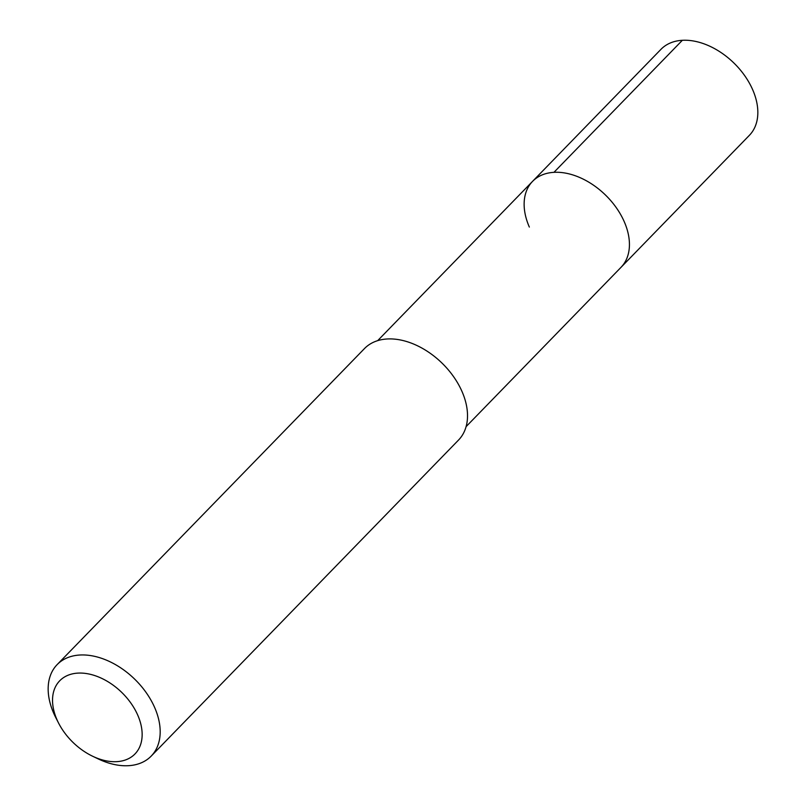 <?xml version="1.0" encoding="UTF-8"?>
<svg xmlns="http://www.w3.org/2000/svg" width="806" height="806" viewBox="0 0 806 806"><rect width="100%" height="100%" fill="white"/><g stroke="black" fill="none" stroke-linecap="round" stroke-linejoin="round"><path stroke-width="1.21" d="M466.1 426.636L749.399 135.307A61.669 41.025 -135.8 0 0 752.633 89.617A61.669 41.025 -135.8 0 0 708.494 45.63A61.669 41.025 -135.8 0 0 660.97 49.327L532.575 181.36A61.669 41.025 44.2 0 1 580.088 177.663A61.669 41.025 44.2 0 1 624.227 221.65A61.669 41.025 44.2 0 1 620.993 267.35A61.669 41.025 -135.8 0 0 624.227 221.65A61.669 41.025 -135.8 0 0 580.088 177.663A61.669 41.025 -135.8 0 0 532.575 181.36A61.669 41.025 44.2 0 0 529.341 227.06M151.206 756.088L458.543 440.046A65.608 43.645 -135.8 0 0 461.979 391.434A65.608 43.645 -135.8 0 0 415.019 344.646A65.608 43.645 -135.8 0 0 364.473 348.575L57.135 664.618A65.608 43.645 44.2 0 1 107.682 660.688A65.608 43.645 44.2 0 1 154.641 707.477A65.608 43.645 44.2 0 1 151.206 756.088A65.608 43.645 44.2 0 1 98.413 759L92.74 756.29A52.481 34.91 44.2 0 1 58.566 723.063A52.481 34.91 44.2 0 1 56.964 719.677A52.481 34.91 44.2 0 1 77.91 673.111A52.481 34.91 44.2 0 1 137.715 715.083A52.481 34.91 44.2 0 1 134.008 754.9A52.481 34.91 44.2 0 1 92.74 756.29M58.566 723.063L55.705 717.461A65.608 43.645 44.2 0 1 53.7 713.229A65.608 43.645 44.2 0 1 57.135 664.618M682.35 40.3L553.954 172.333M377.682 340.646L532.575 181.36"/></g></svg>
